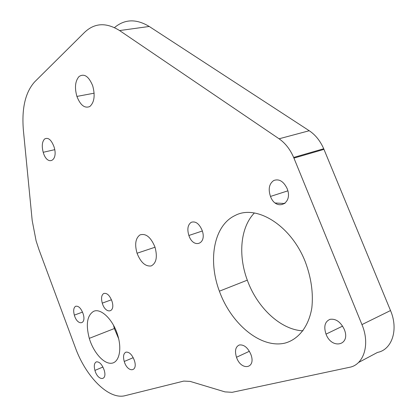 <?xml version="1.0" encoding="UTF-8"?>
<svg xmlns="http://www.w3.org/2000/svg" width="417" height="417" viewBox="0 0 417 417"><rect width="100%" height="100%" fill="white"/><g stroke="black" fill="none" stroke-linecap="round" stroke-linejoin="round"><path stroke-width="0.63" d="M79.042 76.525C84.198 73.215 88.743 76.29 92.689 85.74C95.305 95.488 94.341 102.41 89.796 106.523C84.672 108.597 80.377 105.23 76.91 96.421C74.471 87.669 75.18 81.034 79.042 76.525M44.572 139.017C48.153 137.089 51.307 139.695 54.038 146.847C58.698 161.217 47.163 166.56 43.217 152.288C41.627 146.179 42.075 141.754 44.572 139.017M118.657 338.703L114.367 328.539L113.518 325.286M93.57 311.363C100.758 307.741 113.033 319.49 117.672 335.091C122.264 349.639 119.001 362.931 111.188 363.27C103.442 363.832 93.319 352.089 89.285 338.359C85.678 324.442 87.106 315.44 93.57 311.363M330.003 319.333C335.758 318.51 340.481 321.783 344.176 329.154C351.223 345.297 331.864 350.045 326.031 334.126C323.54 326.558 324.859 321.627 330.003 319.333M239.342 344.974C243.981 344.447 247.828 347.59 250.867 354.398C256.424 368.722 241.12 371.354 236.496 357.265C234.562 350.817 235.511 346.72 239.342 344.974M191.252 222.292C195.51 220.958 199.102 223.569 202.031 230.116C207.405 244.018 193.394 249.303 188.875 235.485C186.983 229.142 187.775 224.742 191.252 222.292M275.293 203.006L284.941 203.512M303.013 330.827C280.641 329.946 257.065 307.47 247.307 280.161C237.956 255.141 240.442 227.265 254.38 212.988M235.016 215.547C255.965 204.075 290.701 224.831 305.176 261.522C311.218 277.592 313.438 293.052 311.833 307.908C308.71 326.594 298.478 339.433 284.967 343.113C260.656 348.826 231.054 323.743 219.389 291.186C207.697 260.13 213.843 225.425 235.016 215.547M273.802 180.478C279.046 178.658 283.435 181.244 286.964 188.234C293.74 203.725 276.143 211.904 270.482 196.433C268.042 189.031 269.153 183.709 273.802 180.478M125.929 352.146C129.28 351.807 132.1 354.601 134.389 360.517C138.288 372.245 127.524 372.996 124.245 361.476C122.932 356.514 123.489 353.402 125.929 352.146M75.633 306.266C78.578 305.718 81.096 308.278 83.181 313.944C86.647 324.963 77.27 325.964 74.335 315.116C73.178 310.55 73.611 307.6 75.633 306.266M103.786 293.459C106.992 292.791 109.723 295.377 111.97 301.22C115.811 312.833 105.511 314.595 102.274 303.138C100.971 298.202 101.472 294.975 103.786 293.459M96.379 361.852C99.449 361.612 102.045 364.349 104.161 370.077C107.68 381.185 97.891 381.289 94.93 370.4C93.762 365.808 94.242 362.962 96.379 361.852M139.992 234.912C145.83 233.108 150.818 237.143 154.962 247.02C157.626 256.877 156.37 263.184 151.183 265.947C145.403 266.645 140.691 262.408 137.047 253.234C134.54 244.315 135.52 238.211 139.992 234.912M190.126 381.393L224.966 391.881L232.139 392.319L349.425 367.325C363.859 364.839 370.338 344.26 361.951 324.598L293.667 157.449C290.112 149.296 285.244 143.078 279.072 138.793L119.59 30.561C106.21 22.21 94.497 22.852 84.453 32.479L34.601 81.935C25.265 92.407 21.538 108.623 23.415 130.584L32.203 220.635L36.123 240.958L38.969 249.616L75.284 347.455C85.793 376.697 108.712 400.117 125.194 395.66L183.751 381.086L190.126 381.393M358.474 362.524L377.526 352.407C392.032 349.717 398.725 329.555 390.515 310.545L323.712 148.744C320.225 140.847 315.398 134.842 309.237 130.735L149.234 26.469C136.265 18.65 124.678 19.031 114.482 27.611M149.234 26.469L119.59 30.561M309.237 130.735L279.072 138.793M323.978 149.375L293.938 158.1M390.515 310.545L361.951 324.598M94.164 93.184L76.91 96.421M54.716 149.677L43.217 152.288M114.367 328.539L89.285 338.359M342.592 326.125L326.031 334.126M249.392 351.276L236.496 357.265M202.328 231.002L188.875 235.485M247.307 280.161L219.389 291.186M287.824 190.856L270.482 196.433M133.221 357.682L124.245 361.476M82.524 312.109L74.335 315.116M111.448 299.776L102.274 303.138M102.942 367.033L94.93 370.4M155.035 247.229L137.047 253.234M323.712 148.744L293.667 157.449"/></g></svg>
